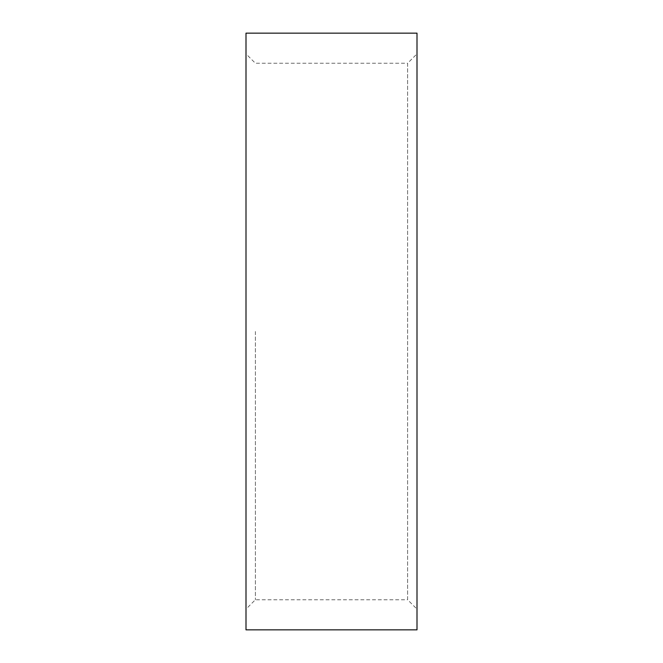 <?xml version="1.0" encoding="UTF-8"?>
<svg xmlns="http://www.w3.org/2000/svg" width="663" height="663" viewBox="0 0 663 663"><rect width="100%" height="100%" fill="white"/><g stroke="black" fill="none" stroke-linecap="round" stroke-linejoin="round"><path stroke-width="0.5" stroke-dasharray="3.31 2.49" d="M255.371 331.5L255.371 599.766L255.371 331.5M245.998 629.85L245.998 33.15M417.002 53.869L417.002 331.5L417.002 53.869L407.629 63.234L407.629 331.5L407.629 63.234L255.371 63.234L245.998 53.869M417.002 629.85L417.002 33.15M417.002 609.131L417.002 331.5L417.002 609.131L407.629 599.766L407.629 331.5L407.629 599.766L255.371 599.766L245.998 609.131L245.998 331.5L245.998 609.131"/><path stroke-width="0.99" d="M245.998 331.5L245.998 629.85L417.002 629.85L417.002 33.15L245.998 33.15L245.998 331.5"/></g></svg>
